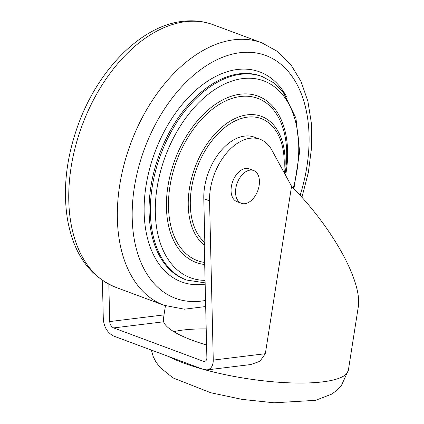 <?xml version="1.0" encoding="UTF-8"?>
<svg xmlns="http://www.w3.org/2000/svg" width="424" height="424" viewBox="0 0 424 424"><rect width="100%" height="100%" fill="white"/><g stroke="black" fill="none" stroke-linecap="round" stroke-linejoin="round"><path stroke-width="0.64" d="M102.401 280.45L103.308 319.187C104.108 327.376 107.622 333.026 113.839 336.126L203.345 369.426L206.992 369.914C211.083 369.097 213.171 365.827 213.267 360.098L209.551 200.865A49.014 30.714 -69.6 0 1 226.003 153.742A49.014 30.714 -69.6 0 1 260.103 139.295A49.014 30.714 -69.6 0 1 271.789 150.011L291.558 186.279C332.978 228.101 362.875 282.501 358.19 307.506L348.374 370.184A99.778 24.03 -171.1 0 1 205.47 369.929M206.992 369.914L250.775 364.539L259.886 361.312L265.339 353.701L291.558 186.279M165.44 305.778L164.014 314.894C163.447 318.525 163.314 320.825 163.606 321.784A91.028 21.921 8.9 0 0 206.578 345.019M209.551 200.865L203.796 198.729L204.819 242.554L204.251 245.273L206.875 357.718C206.838 359.865 206.053 361.094 204.522 361.402L203.149 361.216L113.648 327.916C111.316 326.756 110.002 324.636 109.699 321.567L108.83 284.26M253.589 170.49L249.116 168.826A17.506 10.971 110.4 0 0 245.639 168.45A17.506 10.971 110.4 0 0 231.902 184.021A17.506 10.971 110.4 0 0 236.905 201.638L241.383 203.308A17.506 10.971 -69.6 0 1 236.38 185.686A17.506 10.971 -69.6 0 1 250.112 170.114A17.506 10.971 -69.6 0 1 253.589 170.49A17.506 10.971 -69.6 0 1 257.766 190.726A17.506 10.971 -69.6 0 1 241.383 203.308M203.796 198.729A49.014 30.714 -69.6 0 1 220.247 151.601A49.014 30.714 -69.6 0 1 254.347 137.153L260.103 139.295M202.465 369.097A99.778 24.03 -171.1 0 1 167.946 356.255M173.819 331.669A91.028 21.921 -171.1 0 1 206.202 328.923M203.149 361.216L205.693 360.904M265.339 353.701L213.267 360.098M204.819 242.554A68.794 43.105 -69.6 0 1 221.81 130.062A68.794 43.105 -69.6 0 1 283.789 172.027M204.326 245.13A70.978 44.478 -69.6 0 1 193.62 171.349A70.978 44.478 -69.6 0 1 247.356 114.825A70.978 44.478 -69.6 0 1 284.504 173.337M204.649 262.456A86.565 54.24 -69.6 0 1 171.285 179.225A86.565 54.24 -69.6 0 1 240.588 96.492A86.565 54.24 -69.6 0 1 284.976 174.2M204.697 264.491A88.754 55.613 -69.6 0 1 169.107 179.914A88.754 55.613 -69.6 0 1 240.355 94.186A88.754 55.613 -69.6 0 1 285.601 175.345M205.068 280.365A105.03 65.81 -69.6 0 1 157.823 183.369A105.03 65.81 -69.6 0 1 242.798 78.578A105.03 65.81 -69.6 0 1 293.281 188.049M205.126 282.861L186.629 280.057A108.533 68.004 -69.6 0 1 155.597 170.83A108.533 68.004 -69.6 0 1 240.768 74.269A108.533 68.004 -69.6 0 1 262.318 76.617L273.522 82.701L283.041 91.897L295.931 118.089L299.651 151.739L293.911 188.707M186.629 280.057L185.346 279.58A108.533 68.004 -69.6 0 1 154.32 170.353A108.533 68.004 -69.6 0 1 239.491 73.792A108.533 68.004 -69.6 0 1 261.036 76.14L262.318 76.617M205.158 284.154A112.031 70.198 -69.6 0 1 145.84 187.042A112.031 70.198 -69.6 0 1 237.456 69.483A112.031 70.198 -69.6 0 1 286.767 97.07M205.534 300.431A129.537 81.17 -69.6 0 1 133.867 190.62A129.537 81.17 -69.6 0 1 240.085 52.698A129.537 81.17 -69.6 0 1 300.107 195.326M205.677 306.536L184.392 309.197L164.13 305.306A140.042 87.752 -69.6 0 1 124.094 164.364A140.042 87.752 -69.6 0 1 233.99 39.771A140.042 87.752 -69.6 0 1 261.799 42.803L277.641 51.511L290.864 64.633L301.024 81.487L307.914 101.384L311.444 123.66L311.582 147.6L308.359 172.43L301.909 197.319M164.13 305.306L115.545 287.228A140.042 87.752 -69.6 0 1 75.509 146.291A140.042 87.752 -69.6 0 1 185.405 21.698A140.042 87.752 -69.6 0 1 213.208 24.73L261.799 42.803M109.699 321.567L164.014 314.894M113.648 327.916L163.606 321.784M348.374 370.184L341.193 386.004L337.133 390.154L331.616 394.15L315.557 400.336L274.121 402.8L242.12 399.387L210.723 392.735L173.029 377.916L159.896 367.306L155.836 361.799L153.228 356.595L151.352 350.081M115.545 287.228C89.337 276.194 73.273 253.271 67.347 218.461C62.789 188.479 66.446 157.129 78.313 124.412C98.124 69.79 140.789 25.97 182.548 21.343C193.27 20.023 203.488 21.152 213.208 24.73"/></g></svg>
